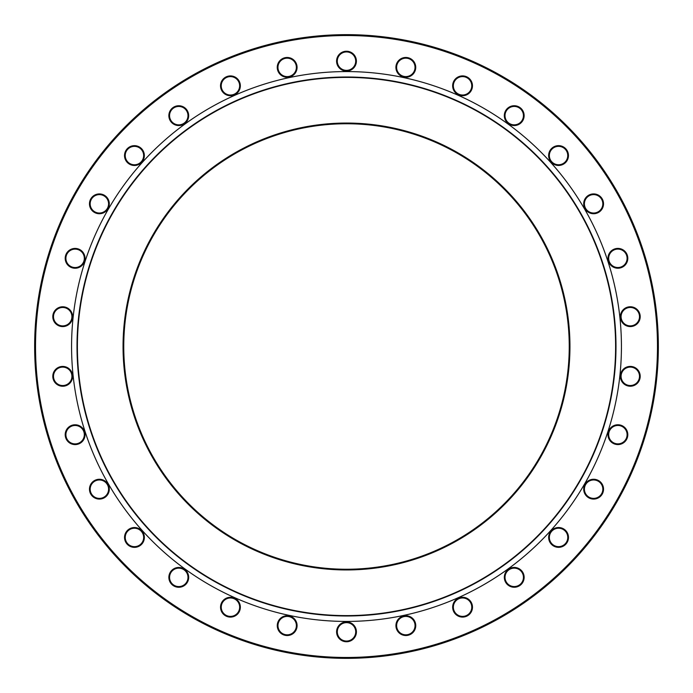 <?xml version="1.0" encoding="UTF-8"?>
<svg xmlns="http://www.w3.org/2000/svg" width="693" height="693" viewBox="0 0 693 693"><rect width="100%" height="100%" fill="white"/><g stroke="black" fill="none" stroke-linecap="round" stroke-linejoin="round"><path stroke-width="1.04" d="M346.5 569.949A223.449 223.449 0 0 1 123.051 346.5A223.449 223.449 0 0 1 346.5 123.051A223.449 223.449 0 0 1 569.949 346.5A223.449 223.449 0 0 1 346.5 569.949M346.5 123.752A222.748 222.748 0 0 0 123.752 346.5A222.748 222.748 0 0 0 346.5 569.248A222.748 222.748 0 0 0 569.248 346.5A222.748 222.748 0 0 0 346.5 123.752M405.821 77.287A9.91 9.91 0 0 1 395.911 67.377A9.91 9.91 0 0 1 405.821 57.467A9.91 9.91 0 0 1 415.731 67.377A9.91 9.91 0 0 1 405.821 77.287M405.821 58.169A9.208 9.208 0 0 0 396.613 67.377A9.208 9.208 0 0 0 405.821 76.585A9.208 9.208 0 0 0 415.029 67.377A9.208 9.208 0 0 0 405.821 58.169M462.552 95.721A9.91 9.91 0 0 1 452.65 85.811A9.91 9.91 0 0 1 462.552 75.901A9.91 9.91 0 0 1 472.461 85.811A9.91 9.91 0 0 1 462.552 95.721M462.552 76.602A9.208 9.208 0 0 0 453.343 85.811A9.208 9.208 0 0 0 462.552 95.019A9.208 9.208 0 0 0 471.76 85.811A9.208 9.208 0 0 0 462.552 76.602M514.223 125.546A9.91 9.91 0 0 1 504.313 115.636A9.91 9.91 0 0 1 514.223 105.726A9.91 9.91 0 0 1 524.133 115.636A9.91 9.91 0 0 1 514.223 125.546M514.223 106.427A9.208 9.208 0 0 0 505.015 115.636A9.208 9.208 0 0 0 514.223 124.844A9.208 9.208 0 0 0 523.432 115.636A9.208 9.208 0 0 0 514.223 106.427M558.549 165.462A9.91 9.91 0 0 1 548.639 155.553A9.91 9.91 0 0 1 558.549 145.643A9.91 9.91 0 0 1 568.459 155.553A9.91 9.91 0 0 1 558.549 165.462M558.549 146.344A9.208 9.208 0 0 0 549.341 155.553A9.208 9.208 0 0 0 558.549 164.761A9.208 9.208 0 0 0 567.758 155.553A9.208 9.208 0 0 0 558.549 146.344M593.615 213.73A9.91 9.91 0 0 1 583.705 203.82A9.91 9.91 0 0 1 593.615 193.91A9.91 9.91 0 0 1 603.525 203.82A9.91 9.91 0 0 1 593.615 213.73M593.615 194.612A9.208 9.208 0 0 0 584.407 203.82A9.208 9.208 0 0 0 593.615 213.028A9.208 9.208 0 0 0 602.823 203.82A9.208 9.208 0 0 0 593.615 194.612M617.887 268.226A9.91 9.91 0 0 1 607.978 258.316A9.91 9.91 0 0 1 617.887 248.406A9.91 9.91 0 0 1 627.797 258.316A9.91 9.91 0 0 1 617.887 268.226M617.887 249.108A9.208 9.208 0 0 0 608.679 258.316A9.208 9.208 0 0 0 617.887 267.524A9.208 9.208 0 0 0 627.096 258.316A9.208 9.208 0 0 0 617.887 249.108M630.292 326.576A9.91 9.91 0 0 1 620.382 316.666A9.91 9.91 0 0 1 630.292 306.756A9.91 9.91 0 0 1 640.202 316.666A9.91 9.91 0 0 1 630.292 326.576M630.292 307.458A9.208 9.208 0 0 0 621.084 316.666A9.208 9.208 0 0 0 630.292 325.875A9.208 9.208 0 0 0 639.5 316.666A9.208 9.208 0 0 0 630.292 307.458M630.292 386.226A9.91 9.91 0 0 1 620.382 376.316A9.91 9.91 0 0 1 630.292 366.406A9.91 9.91 0 0 1 640.202 376.316A9.91 9.91 0 0 1 630.292 386.226M630.292 367.108A9.208 9.208 0 0 0 621.084 376.316A9.208 9.208 0 0 0 630.292 385.525A9.208 9.208 0 0 0 639.5 376.316A9.208 9.208 0 0 0 630.292 367.108M617.887 444.577A9.91 9.91 0 0 1 607.978 434.667A9.91 9.91 0 0 1 617.887 424.757A9.91 9.91 0 0 1 627.797 434.667A9.91 9.91 0 0 1 617.887 444.577M617.887 425.459A9.208 9.208 0 0 0 608.679 434.667A9.208 9.208 0 0 0 617.887 443.875A9.208 9.208 0 0 0 627.096 434.667A9.208 9.208 0 0 0 617.887 425.459M593.624 499.081A9.91 9.91 0 0 1 583.714 489.171A9.91 9.91 0 0 1 593.624 479.261A9.91 9.91 0 0 1 603.534 489.171A9.91 9.91 0 0 1 593.624 499.081M593.624 479.963A9.208 9.208 0 0 0 584.416 489.171A9.208 9.208 0 0 0 593.624 498.38A9.208 9.208 0 0 0 602.832 489.171A9.208 9.208 0 0 0 593.624 479.963M558.567 547.34A9.91 9.91 0 0 1 548.657 537.43A9.91 9.91 0 0 1 558.567 527.52A9.91 9.91 0 0 1 568.477 537.43A9.91 9.91 0 0 1 558.567 547.34M558.567 528.222A9.208 9.208 0 0 0 549.358 537.43A9.208 9.208 0 0 0 558.567 546.638A9.208 9.208 0 0 0 567.775 537.43A9.208 9.208 0 0 0 558.567 528.222M514.232 587.257A9.91 9.91 0 0 1 504.322 577.347A9.91 9.91 0 0 1 514.232 567.437A9.91 9.91 0 0 1 524.142 577.347A9.91 9.91 0 0 1 514.232 587.257M514.232 568.139A9.208 9.208 0 0 0 505.024 577.347A9.208 9.208 0 0 0 514.232 586.555A9.208 9.208 0 0 0 523.44 577.347A9.208 9.208 0 0 0 514.232 568.139M462.569 617.091A9.91 9.91 0 0 1 452.659 607.181A9.91 9.91 0 0 1 462.569 597.271A9.91 9.91 0 0 1 472.479 607.181A9.91 9.91 0 0 1 462.569 617.091M462.569 597.972A9.208 9.208 0 0 0 453.361 607.181A9.208 9.208 0 0 0 462.569 616.389A9.208 9.208 0 0 0 471.777 607.181A9.208 9.208 0 0 0 462.569 597.972M405.838 635.524A9.91 9.91 0 0 1 395.928 625.614A9.91 9.91 0 0 1 405.838 615.705A9.91 9.91 0 0 1 415.748 625.614A9.91 9.91 0 0 1 405.838 635.524M405.838 616.406A9.208 9.208 0 0 0 396.63 625.614A9.208 9.208 0 0 0 405.838 634.823A9.208 9.208 0 0 0 415.046 625.614A9.208 9.208 0 0 0 405.838 616.406M346.509 641.761A9.91 9.91 0 0 1 336.599 631.851A9.91 9.91 0 0 1 346.509 621.942A9.91 9.91 0 0 1 356.419 631.851A9.91 9.91 0 0 1 346.509 641.761M346.509 622.643A9.208 9.208 0 0 0 337.3 631.851A9.208 9.208 0 0 0 346.509 641.06A9.208 9.208 0 0 0 355.717 631.851A9.208 9.208 0 0 0 346.509 622.643M287.179 635.533A9.91 9.91 0 0 1 277.269 625.623A9.91 9.91 0 0 1 287.179 615.713A9.91 9.91 0 0 1 297.089 625.623A9.91 9.91 0 0 1 287.179 635.533M287.179 616.415A9.208 9.208 0 0 0 277.971 625.623A9.208 9.208 0 0 0 287.179 634.831A9.208 9.208 0 0 0 296.387 625.623A9.208 9.208 0 0 0 287.179 616.415M230.448 617.099A9.91 9.91 0 0 1 220.539 607.189A9.91 9.91 0 0 1 230.448 597.279A9.91 9.91 0 0 1 240.35 607.189A9.91 9.91 0 0 1 230.448 617.099M230.448 597.981A9.208 9.208 0 0 0 221.24 607.189A9.208 9.208 0 0 0 230.448 616.398A9.208 9.208 0 0 0 239.657 607.189A9.208 9.208 0 0 0 230.448 597.981M178.777 587.274A9.91 9.91 0 0 1 168.867 577.364A9.91 9.91 0 0 1 178.777 567.454A9.91 9.91 0 0 1 188.687 577.364A9.91 9.91 0 0 1 178.777 587.274M178.777 568.156A9.208 9.208 0 0 0 169.568 577.364A9.208 9.208 0 0 0 178.777 586.573A9.208 9.208 0 0 0 187.985 577.364A9.208 9.208 0 0 0 178.777 568.156M134.451 547.357A9.91 9.91 0 0 1 124.541 537.447A9.91 9.91 0 0 1 134.451 527.538A9.91 9.91 0 0 1 144.361 537.447A9.91 9.91 0 0 1 134.451 547.357M134.451 528.239A9.208 9.208 0 0 0 125.242 537.447A9.208 9.208 0 0 0 134.451 546.656A9.208 9.208 0 0 0 143.659 537.447A9.208 9.208 0 0 0 134.451 528.239M99.385 499.09A9.91 9.91 0 0 1 89.475 489.18A9.91 9.91 0 0 1 99.385 479.27A9.91 9.91 0 0 1 109.295 489.18A9.91 9.91 0 0 1 99.385 499.09M99.385 479.972A9.208 9.208 0 0 0 90.177 489.18A9.208 9.208 0 0 0 99.385 498.388A9.208 9.208 0 0 0 108.593 489.18A9.208 9.208 0 0 0 99.385 479.972M75.113 444.594A9.91 9.91 0 0 1 65.203 434.684A9.91 9.91 0 0 1 75.113 424.774A9.91 9.91 0 0 1 85.022 434.684A9.91 9.91 0 0 1 75.113 444.594M75.113 425.476A9.208 9.208 0 0 0 65.904 434.684A9.208 9.208 0 0 0 75.113 443.892A9.208 9.208 0 0 0 84.321 434.684A9.208 9.208 0 0 0 75.113 425.476M62.708 386.244A9.91 9.91 0 0 1 52.798 376.334A9.91 9.91 0 0 1 62.708 366.424A9.91 9.91 0 0 1 72.618 376.334A9.91 9.91 0 0 1 62.708 386.244M62.708 367.125A9.208 9.208 0 0 0 53.5 376.334A9.208 9.208 0 0 0 62.708 385.542A9.208 9.208 0 0 0 71.916 376.334A9.208 9.208 0 0 0 62.708 367.125M62.708 326.594A9.91 9.91 0 0 1 52.798 316.684A9.91 9.91 0 0 1 62.708 306.774A9.91 9.91 0 0 1 72.618 316.684A9.91 9.91 0 0 1 62.708 326.594M62.708 307.475A9.208 9.208 0 0 0 53.5 316.684A9.208 9.208 0 0 0 62.708 325.892A9.208 9.208 0 0 0 71.916 316.684A9.208 9.208 0 0 0 62.708 307.475M75.113 268.243A9.91 9.91 0 0 1 65.203 258.333A9.91 9.91 0 0 1 75.113 248.423A9.91 9.91 0 0 1 85.022 258.333A9.91 9.91 0 0 1 75.113 268.243M75.113 249.125A9.208 9.208 0 0 0 65.904 258.333A9.208 9.208 0 0 0 75.113 267.541A9.208 9.208 0 0 0 84.321 258.333A9.208 9.208 0 0 0 75.113 249.125M99.376 213.739A9.91 9.91 0 0 1 89.466 203.829A9.91 9.91 0 0 1 99.376 193.919A9.91 9.91 0 0 1 109.286 203.829A9.91 9.91 0 0 1 99.376 213.739M99.376 194.62A9.208 9.208 0 0 0 90.168 203.829A9.208 9.208 0 0 0 99.376 213.037A9.208 9.208 0 0 0 108.584 203.829A9.208 9.208 0 0 0 99.376 194.62M134.433 165.48A9.91 9.91 0 0 1 124.523 155.57A9.91 9.91 0 0 1 134.433 145.66A9.91 9.91 0 0 1 144.343 155.57A9.91 9.91 0 0 1 134.433 165.48M134.433 146.362A9.208 9.208 0 0 0 125.225 155.57A9.208 9.208 0 0 0 134.433 164.778A9.208 9.208 0 0 0 143.642 155.57A9.208 9.208 0 0 0 134.433 146.362M178.768 125.563A9.91 9.91 0 0 1 168.858 115.653A9.91 9.91 0 0 1 178.768 105.743A9.91 9.91 0 0 1 188.678 115.653A9.91 9.91 0 0 1 178.768 125.563M178.768 106.445A9.208 9.208 0 0 0 169.56 115.653A9.208 9.208 0 0 0 178.768 124.861A9.208 9.208 0 0 0 187.976 115.653A9.208 9.208 0 0 0 178.768 106.445M230.431 95.729A9.91 9.91 0 0 1 220.521 85.819A9.91 9.91 0 0 1 230.431 75.909A9.91 9.91 0 0 1 240.341 85.819A9.91 9.91 0 0 1 230.431 95.729M230.431 76.611A9.208 9.208 0 0 0 221.223 85.819A9.208 9.208 0 0 0 230.431 95.028A9.208 9.208 0 0 0 239.639 85.819A9.208 9.208 0 0 0 230.431 76.611M287.162 77.295A9.91 9.91 0 0 1 277.252 67.386A9.91 9.91 0 0 1 287.162 57.476A9.91 9.91 0 0 1 297.072 67.386A9.91 9.91 0 0 1 287.162 77.295M287.162 58.177A9.208 9.208 0 0 0 277.954 67.386A9.208 9.208 0 0 0 287.162 76.594A9.208 9.208 0 0 0 296.37 67.386A9.208 9.208 0 0 0 287.162 58.177M346.491 71.058A9.91 9.91 0 0 1 336.581 61.149A9.91 9.91 0 0 1 346.491 51.239A9.91 9.91 0 0 1 356.401 61.149A9.91 9.91 0 0 1 346.491 71.058M346.491 51.94A9.208 9.208 0 0 0 337.283 61.149A9.208 9.208 0 0 0 346.491 70.357A9.208 9.208 0 0 0 355.7 61.149A9.208 9.208 0 0 0 346.491 51.94M346.5 657.475A310.975 310.975 0 0 0 657.475 346.5A310.975 310.975 0 0 0 346.5 35.525A310.975 310.975 0 0 0 35.525 346.5A310.975 310.975 0 0 0 346.5 657.475M346.5 34.65A311.85 311.85 0 0 1 658.35 346.5A311.85 311.85 0 0 1 346.5 658.35A311.85 311.85 0 0 1 34.65 346.5A311.85 311.85 0 0 1 346.5 34.65M346.5 615.99A269.49 269.49 0 0 1 77.01 346.5A269.49 269.49 0 0 1 346.5 77.01A269.49 269.49 0 0 1 615.99 346.5A269.49 269.49 0 0 1 346.5 615.99M346.5 615.609A269.109 269.109 0 0 1 77.391 346.5A269.109 269.109 0 0 1 346.5 77.391A269.109 269.109 0 0 1 615.609 346.5A269.109 269.109 0 0 1 346.5 615.609M346.5 621.43A274.93 274.93 0 0 1 71.57 346.5A274.93 274.93 0 0 1 346.5 71.57A274.93 274.93 0 0 1 621.43 346.5A274.93 274.93 0 0 1 346.5 621.43"/></g></svg>
